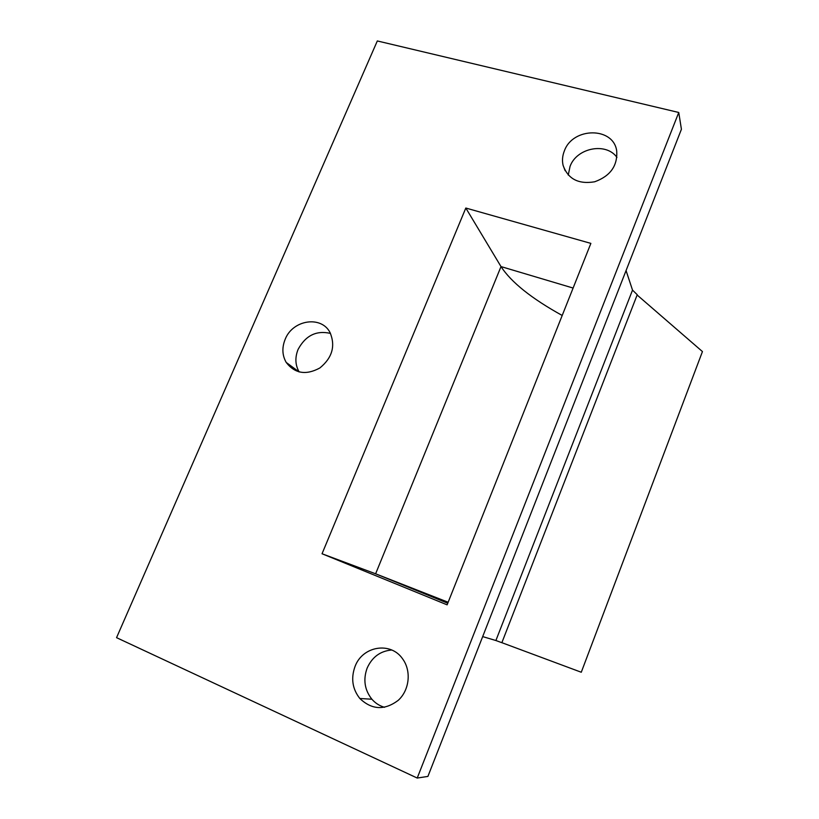 <?xml version="1.0" encoding="UTF-8"?>
<svg xmlns="http://www.w3.org/2000/svg" width="819" height="819" viewBox="0 0 819 819"><rect width="100%" height="100%" fill="white"/><g stroke="black" fill="none" stroke-linecap="round" stroke-linejoin="round"><path stroke-width="1.23" d="M501.873 642.68L581.275 672.245L702.446 351.576L637.131 295.004M632.514 290.11L637.243 294.717L501.863 642.7L495.894 640.519L632.514 290.11L626.064 270.567M465.816 208.036L590.868 243.386L447.123 604.842L322.041 553.757L465.816 208.036L501.003 266.584C511.251 282.289 531.654 298.577 562.203 315.469M322.041 553.757L375.614 573.802L448.157 602.252M482.688 636.598L495.894 640.519M427.907 776.422L681.418 129.269L678.756 112.479L377.324 40.95L116.554 637.663L417.219 778.05L427.907 776.422M330.477 333.405C316.38 330.18 305.589 335.503 298.106 349.385C294.85 357.483 295.198 365.018 299.16 371.969L286.21 362.438C294.84 373.607 306.04 375.45 319.83 367.987C332.156 357.923 335.606 346.202 330.17 332.821C321.662 315.305 292.762 319.645 285.186 339.261C281.828 347.584 282.166 355.313 286.21 362.438M391.728 650.01C380.354 650.982 372.164 657.012 367.137 668.099C363.012 679.586 364.598 689.967 371.887 699.221C375.358 703.193 379.586 705.886 384.541 707.309M616.942 157.371C606.06 141.994 576.658 147.84 570.044 166.411L568.253 175.071M417.219 778.05L678.756 112.479M355.047 666.461C350.778 678.286 352.375 688.963 359.838 698.494C371.857 709.94 384.674 710.544 398.28 700.296C409.541 690.038 411.486 670.915 402.661 658.937C390.806 641.297 362.52 645.956 355.047 666.461M564.342 150.962C562.428 155.774 562.008 160.555 563.083 165.315C567.925 178.982 578.46 184.47 594.655 181.787C610.329 176.095 617.68 165.817 616.707 150.962C613.523 126.648 572.676 127.006 564.342 150.962M573.116 288.053L501.003 266.584L375.614 573.802L447.768 603.234M371.887 699.221L359.838 698.494M565.141 170.721L563.083 165.315"/></g></svg>
